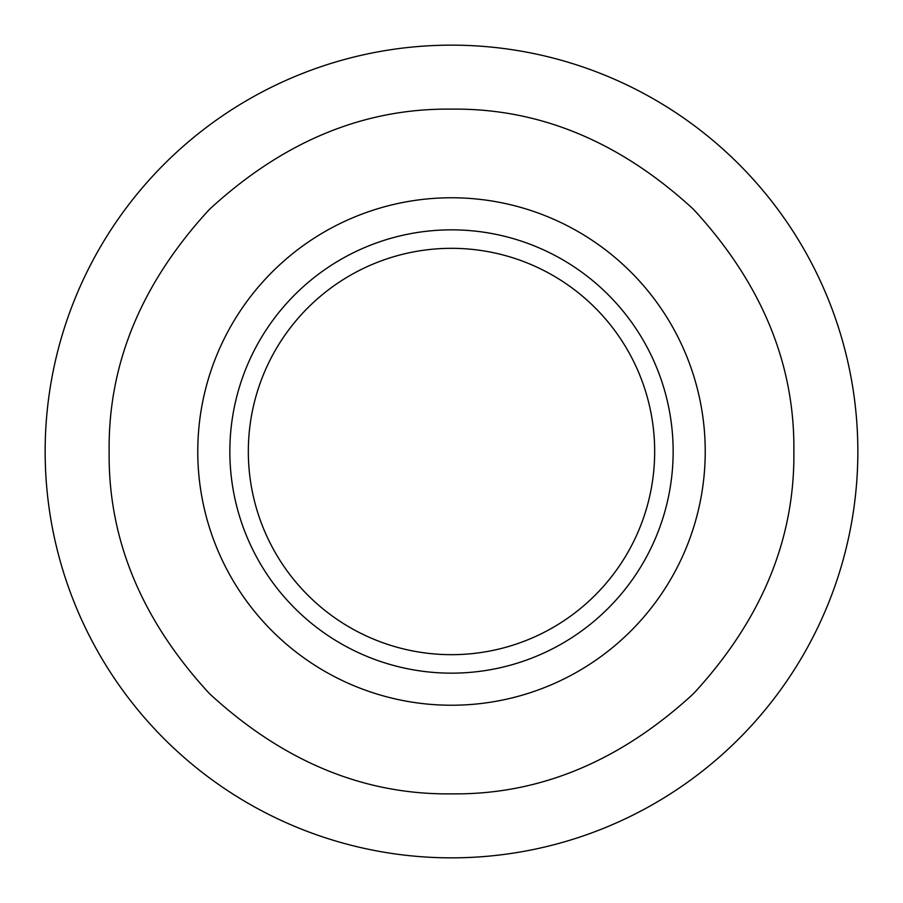 <?xml version="1.0" encoding="UTF-8"?>
<svg xmlns="http://www.w3.org/2000/svg" width="903" height="903" viewBox="0 0 903 903"><rect width="100%" height="100%" fill="white"/><g stroke="black" fill="none" stroke-linecap="round" stroke-linejoin="round"><path stroke-width="1.35" d="M451.5 45.15A406.35 406.35 0 0 0 45.15 451.5A406.35 406.35 0 0 0 451.5 857.85A406.35 406.35 0 0 0 857.85 451.5A406.35 406.35 0 0 0 451.5 45.15M793.861 451.5C794.933 363.785 761.5 283.091 693.583 209.417C619.943 141.511 539.249 108.089 451.5 109.139C363.785 108.067 283.091 141.5 209.417 209.417C141.511 283.057 108.089 363.751 109.139 451.5C108.067 539.215 141.5 619.909 209.417 693.583C283.057 761.489 363.751 794.911 451.5 793.861C539.215 794.933 619.909 761.5 693.583 693.583C761.489 619.943 794.911 539.249 793.861 451.5M451.5 705.232A253.732 253.732 0 0 1 197.768 451.5A253.732 253.732 0 0 1 451.5 197.768A253.732 253.732 0 0 1 705.232 451.5A253.732 253.732 0 0 1 451.5 705.232M451.5 673.153A221.653 221.653 0 0 1 229.847 451.5A221.653 221.653 0 0 1 451.5 229.847A221.653 221.653 0 0 1 673.153 451.5A221.653 221.653 0 0 1 451.5 673.153M451.5 248.325A203.175 203.175 0 0 0 248.325 451.5A203.175 203.175 0 0 0 451.5 654.675A203.175 203.175 0 0 0 654.675 451.5A203.175 203.175 0 0 0 451.5 248.325M451.5 857.85A406.35 406.35 0 0 0 857.85 451.5"/></g></svg>
